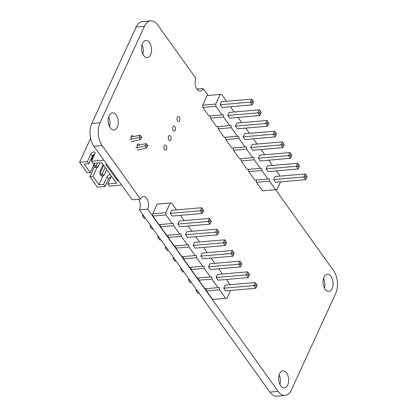 <?xml version="1.0" encoding="UTF-8"?>
<svg xmlns="http://www.w3.org/2000/svg" width="417" height="417" viewBox="0 0 417 417"><rect width="100%" height="100%" fill="white"/><g stroke="black" fill="none" stroke-linecap="round" stroke-linejoin="round"><path stroke-width="0.63" d="M176.573 209.897L171.559 202.881L157.131 204.153L152.69 213.806L165.799 212.675L166.008 214.953L172.127 223.502L173.446 223.366L173.66 225.639L179.779 234.192L181.098 234.052L181.306 236.33L187.431 244.878L188.75 244.743L188.958 247.02L195.078 255.569L196.402 255.433L196.61 257.706L202.73 266.26L204.049 266.119L204.262 268.397L210.382 276.945L211.7 276.81L211.909 279.088L218.034 287.636L219.352 287.501L219.561 289.773L225.68 298.327L227.004 298.186L230.554 290.461M152.69 213.806L152.898 216.079L166.008 214.953M157.131 204.153L170.235 203.022L165.799 212.675M152.898 216.079L159.018 224.633L172.127 223.502M160.342 224.518L160.55 226.77L166.67 235.318L179.779 234.192M167.994 235.209L168.202 237.461L174.322 246.009L187.431 244.878M175.646 245.894L175.849 248.146L181.974 256.7L195.078 255.569M183.292 256.585L183.501 258.837L189.62 267.386L202.73 266.26M190.944 267.276L191.153 269.528L197.272 278.076L210.382 276.945M198.596 277.962L198.805 280.214L204.924 288.767L218.034 287.636M206.248 288.653L206.457 290.904L212.576 299.458L225.68 298.327M230.132 284.717L226.379 279.473M222.48 274.032L218.727 268.783M214.828 263.341L211.075 258.097M207.176 252.65L203.423 247.406M199.529 241.964L195.771 236.715M191.877 231.273L188.124 226.03M184.225 220.583L180.472 215.339M171.559 202.881L170.235 203.022M255.527 285.437L253.87 285.593L255.798 288.288L225.665 290.884L223.736 288.189L253.87 285.593L255.272 282.554L257.19 285.264L256.491 286.781L255.527 285.437L256.226 283.914M257.19 285.264L255.272 282.554L225.133 285.15L223.736 288.189M248.84 276.09L249.543 274.574L247.62 271.863L217.481 274.459L216.084 277.503L246.223 274.902L247.62 271.863L248.579 273.224L247.88 274.746L246.223 274.902L248.146 277.597L248.84 276.09L247.88 274.746M248.146 277.597L218.013 280.193L216.084 277.503M225.196 245.53L225.889 244.023L224.925 242.678L223.267 242.835L225.196 245.53L195.057 248.125L193.134 245.436L223.267 242.835L224.669 239.796L226.587 242.506L224.669 239.796L194.53 242.392L193.134 245.436M241.193 265.405L241.896 263.867L239.968 261.172L209.829 263.773L208.432 266.812L238.571 264.216L239.968 261.172L240.927 262.538L240.228 264.055L238.571 264.216L240.5 266.906L241.193 265.405L240.228 264.055M240.5 266.906L210.361 269.507L208.432 266.812M232.848 256.22L233.541 254.714L232.577 253.369L230.919 253.526L232.848 256.22L202.709 258.816L200.78 256.121L230.919 253.526L232.316 250.487L234.239 253.192L232.316 250.487L202.182 253.083L200.78 256.121M210.59 222.647L211.289 221.125L209.365 218.419L179.227 221.015L177.83 224.054L207.968 221.458L209.365 218.419L210.324 219.78L209.626 221.302L207.968 221.458L209.897 224.153L210.59 222.647L209.626 221.302M209.897 224.153L179.758 226.749L177.83 224.054M217.273 231.988L215.62 232.149L217.544 234.839L187.41 237.44L185.482 234.745L215.62 232.149L217.017 229.105L218.941 231.816L218.237 233.338L217.273 231.988L217.976 230.471M218.941 231.816L217.017 229.105L186.879 231.706L185.482 234.745M202.245 213.462L202.938 211.956L201.974 210.611L200.316 210.767L202.245 213.462L172.106 216.058L170.178 213.368L200.316 210.767L201.713 207.729L203.637 210.439L201.713 207.729L171.58 210.324L170.178 213.368M160.55 226.77L173.66 225.639M168.202 237.461L181.306 236.33M175.849 248.146L188.958 247.02M183.501 258.837L196.61 257.706M191.153 269.528L204.262 268.397M198.805 280.214L211.909 279.088M206.457 290.904L219.561 289.773M197.116 290.482L195.969 290.581L196.443 289.549L195.969 290.581L197.898 293.276L199.039 293.177M191.393 282.486L190.246 282.585L188.322 279.896L188.797 278.864L188.328 279.88L189.464 279.797M168.437 250.419L167.295 250.518L165.367 247.828L165.841 246.796L165.367 247.828L166.513 247.729M183.741 271.801L182.599 271.9L180.67 269.205L181.145 268.173L180.676 269.189L181.812 269.106M176.089 261.11L174.947 261.209L173.019 258.514L173.493 257.482L173.019 258.514L174.16 258.415M153.138 229.042L151.996 229.142L150.068 226.447L150.542 225.415L150.068 226.447L151.209 226.348M158.861 237.038L157.72 237.137L158.189 236.105L157.72 237.137L159.643 239.832L160.79 239.733M145.486 218.352L144.345 218.451L142.416 215.761L142.89 214.729L142.416 215.761L143.557 215.662M255.798 288.288L256.491 286.781M249.548 274.558L248.579 273.224M224.925 242.678L225.623 241.156M225.889 244.023L226.587 242.506M241.891 263.883L240.927 262.538M232.577 253.369L233.275 251.847M233.541 254.714L234.239 253.192M211.294 221.109L210.324 219.78M217.544 234.839L218.237 233.338M201.974 210.611L202.672 209.089M202.938 211.956L203.637 210.439M226.525 101.289L221.51 94.278L207.082 95.545L202.641 105.199L215.751 104.073L215.959 106.345L222.079 114.899L223.397 114.758L223.611 117.036L229.731 125.59L231.049 125.449L231.258 127.727L237.382 136.276L238.701 136.14L238.91 138.413L245.029 146.966L246.353 146.831L246.562 149.104L252.681 157.657L254 157.517L254.214 159.794L260.333 168.343L261.652 168.207L261.866 170.48L267.985 179.034L269.304 178.898L269.512 181.171L275.637 189.725L276.956 189.584L280.511 181.859M202.641 105.199L202.85 107.477L215.959 106.345M207.082 95.545L220.186 94.419L215.751 104.073M202.85 107.477L208.969 116.03L222.079 114.899M210.293 115.916L210.502 118.167L216.621 126.716L229.731 125.59M217.945 126.601L218.154 128.853L224.273 137.407L237.382 136.276M225.597 137.292L225.805 139.544L231.925 148.098L245.029 146.966M233.244 147.983L233.452 150.235L239.577 158.783L252.681 157.657M240.896 158.668L241.104 160.92L247.224 169.474L260.333 168.343M248.548 169.359L248.756 171.611L254.876 180.165L267.985 179.034M256.2 180.05L256.408 182.302L262.528 190.85L275.637 189.725L333.616 270.737A16.159 9.383 -94.9 0 1 335.716 293.49L291.316 390.025A16.159 9.383 -94.9 0 1 285.051 395.436A16.159 9.383 -94.9 0 1 278.113 391.407L147.691 209.183L139.434 209.897A7.636 4.436 -94.9 0 0 138.517 199.253M280.083 176.115L276.33 170.871M272.431 165.429L268.678 160.18M264.779 154.738L261.026 149.495M257.133 144.047L253.374 138.804M249.481 133.362L245.728 128.113M241.829 122.671L238.076 117.427M234.177 111.98L230.424 106.736M221.51 94.278L220.186 94.419M305.75 179.685L306.443 178.179L305.479 176.834L303.821 176.99L305.75 179.685L275.616 182.281L273.688 179.586L303.821 176.99L305.223 173.952L307.141 176.657L305.223 173.952L275.084 176.547L273.688 179.586M298.796 167.488L299.5 165.956L297.571 163.261L267.433 165.857L266.036 168.901L296.174 166.3L297.571 163.261L298.53 164.621L297.832 166.143L296.174 166.3L298.103 168.994L298.796 167.488L297.832 166.143M298.103 168.994L267.964 171.59L266.036 168.901M275.147 136.927L275.84 135.421L274.876 134.076L273.218 134.232L275.147 136.927L245.014 139.523L243.085 136.828L273.218 134.232L274.621 131.193L276.539 133.904L274.621 131.193L244.482 133.789L243.085 136.828M291.144 156.802L291.848 155.265L289.919 152.57L259.786 155.171L258.384 158.21L288.522 155.614L289.919 152.57L290.878 153.936L290.18 155.452L288.522 155.614L290.451 158.304L291.144 156.802L290.18 155.452M290.451 158.304L260.312 160.905L258.384 158.21M282.799 147.618L283.492 146.112L282.528 144.767L280.87 144.923L282.799 147.618L252.66 150.214L250.732 147.519L280.87 144.923L282.267 141.884L284.191 144.59L282.267 141.884L252.134 144.48L250.732 147.519M260.542 114.044L261.24 112.522L259.317 109.817L229.178 112.413L227.781 115.452L257.92 112.856L259.317 109.817L260.276 111.177L259.577 112.699L257.92 112.856L259.848 115.551L260.542 114.044L259.577 112.699M259.848 115.551L229.71 118.147L227.781 115.452M267.229 123.385L265.572 123.547L267.495 126.236L237.362 128.832L235.433 126.142L265.572 123.547L266.969 120.503L268.892 123.213L268.188 124.735L267.229 123.385L267.928 121.868M268.892 123.213L266.969 120.503L236.83 123.098L235.433 126.142M252.196 104.86L252.89 103.353L251.925 102.009L250.268 102.165L252.196 104.86L222.058 107.456L220.129 104.761L250.268 102.165L251.665 99.126L253.588 101.837L251.665 99.126L221.531 101.722L220.129 104.761M210.502 118.167L223.611 117.036M218.154 128.853L231.258 127.727M225.805 139.544L238.91 138.413M233.452 150.235L246.562 149.104M241.104 160.92L254.214 159.794M248.756 171.611L261.866 170.48M256.408 182.302L269.512 181.171M306.443 178.179L307.141 176.657M305.479 176.834L306.182 175.312M299.495 165.971L298.53 164.621M274.876 134.076L275.574 132.554M275.84 135.421L276.539 133.904M291.843 155.28L290.878 153.936M282.528 144.767L283.226 143.245M283.492 146.112L284.191 144.59M261.245 112.507L260.276 111.177M267.495 126.236L268.188 124.735M253.593 101.821L252.89 103.353M251.925 102.009L252.624 100.487M90.593 138.392L79.6 162.296L87.341 161.629L90.838 154.024A2.544 1.48 144.4 0 1 92.908 152.163A2.544 1.48 144.4 0 1 94.972 152.367A2.544 1.48 144.4 0 1 94.967 153.67L91.469 161.27L92.975 163.375L101.748 162.62L116.505 183.24L107.732 183.996L109.238 186.102L121.639 185.033M103.864 160.201L91.469 161.27M108.936 125.09L109.864 125.011M118.626 180.822L117.584 180.915L105.835 164.501L106.877 164.413M87.341 161.629L88.847 163.73L84.203 164.131L90.228 172.549L94.508 163.245M88.847 163.73L92.345 156.13A2.544 1.48 -35.6 0 1 94.742 154.154M79.6 162.296L87.132 172.815L90.228 172.549M94.471 166.529L89.843 176.605L97.37 187.124L105.11 186.456L108.608 178.857A2.544 1.48 -35.6 0 1 111.005 176.881M117.584 180.915L118.016 179.972M97.031 167.436L92.939 176.334L98.959 184.752L103.604 184.35L105.11 186.456M98.959 184.752L103.056 175.849M107.732 183.996L111.23 176.396A2.544 1.48 -35.6 0 0 111.355 176.047M110.375 174.671A2.544 1.48 -35.6 0 0 107.101 176.751L103.604 184.35M93.789 154.587L91.297 159.998L90.849 159.372M103.088 164.491L99.731 171.783L100.341 172.628M89.843 176.605L92.939 176.334M105.204 167.446L102.337 173.67L99.757 173.894L103.692 165.335M106.705 169.547L103.843 175.776L101.258 176.016L99.757 173.894M100.956 175.599L101.472 175.552L102.337 173.67L103.843 175.776M97.349 163L96.311 165.257L93.731 165.476L94.768 163.219M99.929 162.776L97.818 167.358L95.232 167.603L93.731 165.476M94.93 167.181L95.446 167.139L96.311 165.257L97.818 167.358M101.472 175.552L101.774 175.974M95.446 167.139L95.748 167.556M131.063 137.13L140.138 135.16L139.043 137.537L129.687 139.565M140.138 135.16L141.405 136.713L141.186 137.188L139.064 137.542L140.55 139.638L131.193 141.671M137.089 145.549L146.164 143.578L145.069 145.95L135.713 147.983M146.164 143.578L147.43 145.132L147.211 145.606L145.09 145.96L146.576 148.056L137.219 150.089M141.405 136.713L141.707 137.136L140.56 139.627M147.43 145.132L147.733 145.549L146.581 148.045M141.186 137.188L141.488 137.61M147.211 145.606L147.514 146.028M150.709 20.85A16.159 9.383 -94.9 0 0 144.449 26.261L100.044 122.796A16.159 9.383 -94.9 0 0 102.144 145.554L140.461 199.086L132.205 199.795L93.888 146.263A16.159 9.383 -94.9 0 1 91.787 123.51L136.192 26.975A16.159 9.383 -94.9 0 1 142.452 21.564L150.709 20.85A16.159 9.383 -94.9 0 1 157.647 24.884L195.964 78.412A7.636 4.436 -94.9 0 0 195.761 86.762A7.636 4.436 -94.9 0 0 200.233 91.068A7.636 4.436 -94.9 0 0 203.194 88.513L208.146 95.436M140.461 199.086A7.636 4.436 -94.9 0 1 143.417 196.527A7.636 4.436 -94.9 0 1 147.894 200.838A7.636 4.436 -94.9 0 1 147.691 209.183M137.339 147.628A2.387 1.387 -94.9 0 1 138.236 143.98A2.387 1.387 -94.9 0 1 139.513 145.022M287.73 385.021A8.59 4.988 -94.9 0 1 284.399 387.893A8.59 4.988 -94.9 0 1 278.697 379.767A8.59 4.988 -94.9 0 1 282.924 370.781A8.59 4.988 -94.9 0 1 287.959 375.628A8.59 4.988 -94.9 0 1 287.73 385.021M170.902 139.778A2.544 1.48 -94.9 0 1 169.917 140.633A2.544 1.48 -94.9 0 1 168.228 138.225A2.544 1.48 -94.9 0 1 169.479 135.561A2.544 1.48 -94.9 0 1 170.97 136.995A2.544 1.48 -94.9 0 1 170.902 139.778M166.534 149.281A2.544 1.48 -94.9 0 1 165.549 150.13A2.544 1.48 -94.9 0 1 163.855 147.722A2.544 1.48 -94.9 0 1 165.111 145.064A2.544 1.48 -94.9 0 1 166.602 146.497A2.544 1.48 -94.9 0 1 166.534 149.281M332.13 288.481A8.59 4.988 -94.9 0 1 328.804 291.358A8.59 4.988 -94.9 0 1 323.097 283.232A8.59 4.988 -94.9 0 1 327.329 274.245A8.59 4.988 -94.9 0 1 332.359 279.093A8.59 4.988 -94.9 0 1 332.13 288.481M179.644 120.774A2.544 1.48 -94.9 0 1 178.658 121.628A2.544 1.48 -94.9 0 1 176.97 119.22A2.544 1.48 -94.9 0 1 178.221 116.557A2.544 1.48 -94.9 0 1 179.711 117.995A2.544 1.48 -94.9 0 1 179.644 120.774M175.276 130.276A2.544 1.48 -94.9 0 1 174.285 131.131A2.544 1.48 -94.9 0 1 172.596 128.723A2.544 1.48 -94.9 0 1 173.853 126.059A2.544 1.48 -94.9 0 1 175.343 127.493A2.544 1.48 -94.9 0 1 175.276 130.276M131.313 139.215A2.387 1.387 -94.9 0 1 132.21 135.561A2.387 1.387 -94.9 0 1 133.487 136.604M117.313 127.102A8.59 4.988 -94.9 0 1 113.982 129.979A8.59 4.988 -94.9 0 1 108.279 121.847A8.59 4.988 -94.9 0 1 112.507 112.861A8.59 4.988 -94.9 0 1 117.542 117.709A8.59 4.988 -94.9 0 1 117.313 127.102M150.615 54.7A8.59 4.988 -94.9 0 1 147.284 57.577A8.59 4.988 -94.9 0 1 141.577 49.446A8.59 4.988 -94.9 0 1 145.809 40.459A8.59 4.988 -94.9 0 1 150.845 45.307A8.59 4.988 -94.9 0 1 150.615 54.7M285.051 395.436L276.794 396.15A16.159 9.383 -94.9 0 1 269.856 392.116L139.434 209.897M108.707 117.01A8.59 4.988 -94.9 0 1 109.53 126.539M142.009 44.609A8.59 4.988 -94.9 0 1 142.828 54.137M279.124 374.93A8.59 4.988 -94.9 0 1 279.948 384.458M323.529 278.394A8.59 4.988 -94.9 0 1 324.348 287.923M203.194 88.513L196.881 89.056M90.838 154.024L92.345 156.13M107.101 176.751L108.608 178.857M102.144 145.554L93.888 146.263M100.044 122.796L91.787 123.51M278.113 391.407L269.856 392.116M144.449 26.261L136.192 26.975"/></g></svg>
